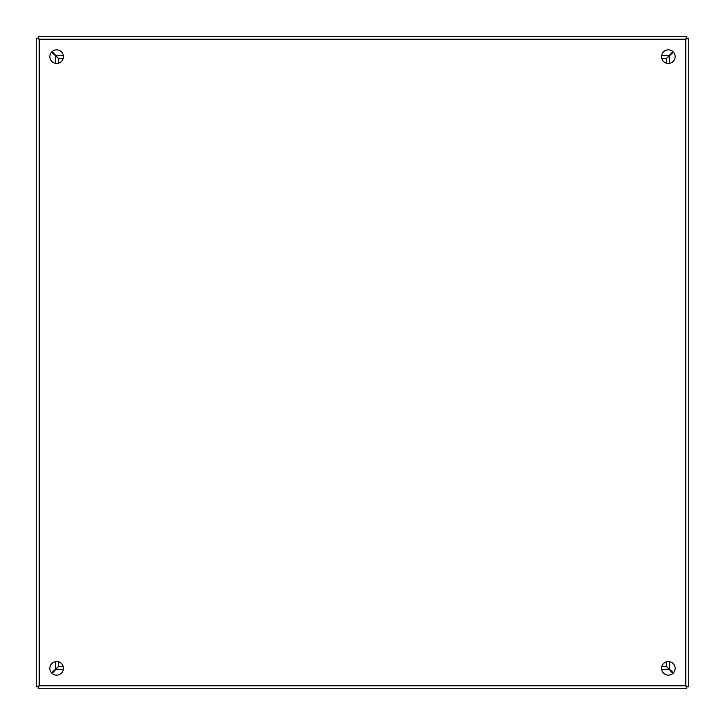 <?xml version="1.0" encoding="UTF-8"?>
<svg xmlns="http://www.w3.org/2000/svg" width="725" height="725" viewBox="0 0 725 725"><rect width="100%" height="100%" fill="white"/><g stroke="black" fill="none" stroke-linecap="round" stroke-linejoin="round"><path stroke-width="1.09" d="M38.642 38.824L39.612 39.603L38.642 38.624M38.642 686.376L39.621 685.397L38.642 686.176M686.194 686.367L685.415 685.397L686.385 686.376M686.385 38.624L685.406 39.603L686.385 38.797M53.251 53.822A13.594 13.594 0 0 1 53.822 53.251M671.196 53.242A13.594 13.594 0 0 1 671.758 53.804M671.758 671.196A13.594 13.594 0 0 1 671.196 671.758M53.822 671.749A13.594 13.594 0 0 1 53.251 671.178M56.641 49.844A6.797 6.797 0 0 0 49.844 56.641A6.797 6.797 0 0 0 56.641 63.438A6.797 6.797 0 0 0 63.438 56.641A6.797 6.797 0 0 0 56.641 49.844M56.641 661.562A6.797 6.797 0 0 0 49.844 668.359A6.797 6.797 0 0 0 56.641 675.156A6.797 6.797 0 0 0 63.438 668.359A6.797 6.797 0 0 0 56.641 661.562M668.359 49.844A6.797 6.797 0 0 0 661.562 56.641A6.797 6.797 0 0 0 668.359 63.438A6.797 6.797 0 0 0 675.156 56.641A6.797 6.797 0 0 0 668.359 49.844M668.359 661.562A6.797 6.797 0 0 0 661.562 668.359A6.797 6.797 0 0 0 668.359 675.156A6.797 6.797 0 0 0 675.156 668.359A6.797 6.797 0 0 0 668.359 661.562M688.75 38.207L685.814 39.186L686.793 36.25L38.207 36.25L39.186 39.186L36.25 38.207L36.25 686.793L39.186 685.814L38.207 688.75L686.793 688.75L685.814 685.814L688.75 686.793L688.75 38.207L686.793 38.207L685.814 39.186L686.793 38.207L686.793 36.25M688.75 686.793L686.793 686.793L685.814 685.814L686.793 686.793L686.793 688.75M36.25 38.207L38.207 38.207L39.186 39.186L38.207 38.207L38.207 36.25M38.207 688.75L38.207 686.793L39.186 685.814L38.207 686.793L36.25 686.793M672.873 673.443L666.393 666.402L673.443 672.873M673.443 52.128L666.402 58.607L666.402 63.148M52.128 51.557L58.607 58.598L51.557 52.128M661.853 58.598L666.393 58.598L672.873 51.557M51.557 672.873L58.598 666.393L58.598 661.853M63.148 666.402L58.607 666.402L52.128 673.443M58.598 63.148L58.598 58.607L63.148 58.598M666.402 661.853L666.402 666.393L661.853 666.402M667.335 667.362L668.232 668.232L667.362 667.335M667.362 57.665L668.232 56.767L667.335 57.638M57.665 57.638L56.767 56.767L57.638 57.665M57.638 667.335L56.767 668.232L57.665 667.362M39.186 39.186L685.814 39.186L685.814 685.814L39.186 685.814L39.186 39.186M55.662 668.713L55.662 661.635M55.662 63.365L55.662 56.287M668.713 669.338L661.635 669.338M63.365 669.338L56.287 669.338M669.338 56.287L669.338 63.365M669.338 661.635L669.338 668.713M56.287 55.662L63.365 55.662M661.635 55.662L668.713 55.662"/></g></svg>
